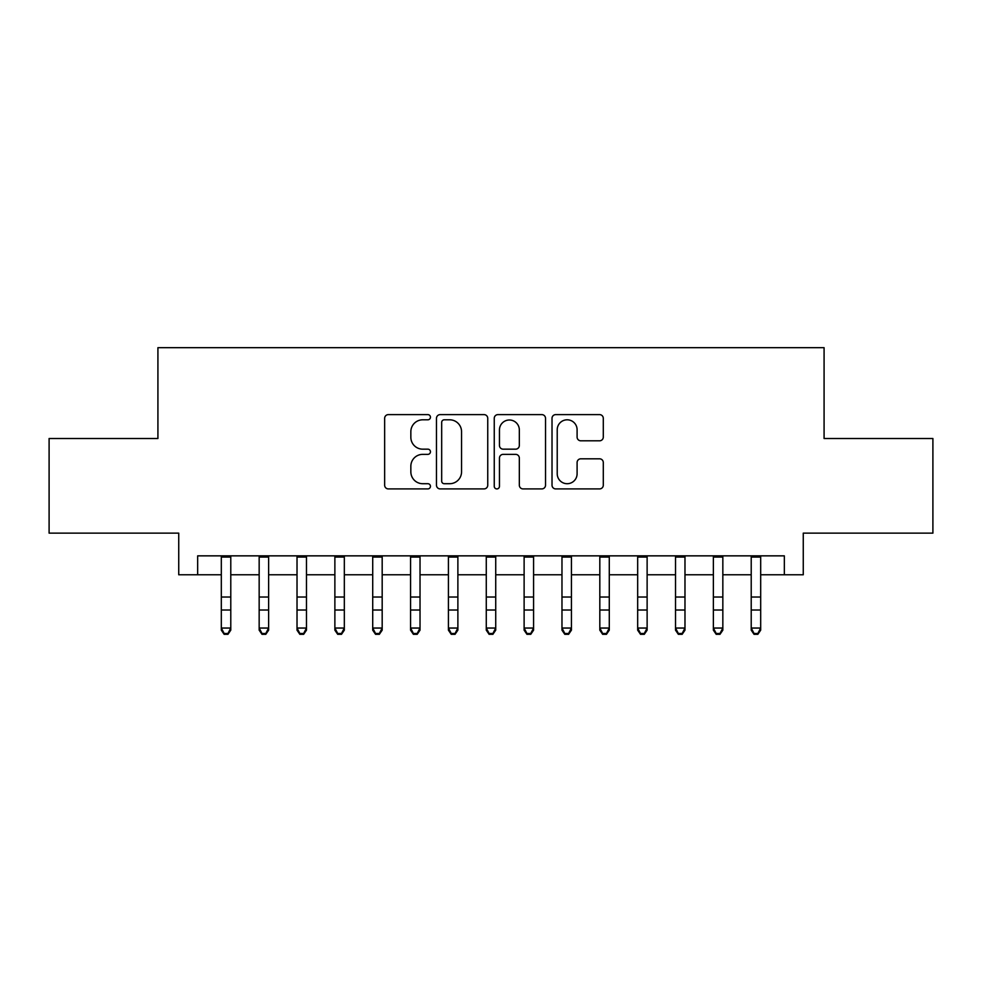 <?xml version="1.0" encoding="UTF-8"?>
<svg xmlns="http://www.w3.org/2000/svg" width="982" height="982" viewBox="0 0 982 982"><rect width="100%" height="100%" fill="white"/><g stroke="black" fill="none" stroke-linecap="round" stroke-linejoin="round"><path stroke-width="1.47" d="M430.447 417.215A2.602 2.602 0 0 0 427.845 414.613L388.369 414.613A3.719 3.719 0 0 0 384.649 418.32L384.649 485.194A3.719 3.719 0 0 0 388.369 488.913L427.845 488.913A2.602 2.602 0 0 0 430.447 486.311A2.602 2.602 0 0 0 427.845 483.709L422.726 483.709A11.894 11.894 0 0 1 410.844 471.826L410.844 466.254A11.894 11.894 0 0 1 422.726 454.359L427.845 454.359A2.602 2.602 0 0 0 430.447 451.757A2.602 2.602 0 0 0 427.845 449.167L422.726 449.167A11.894 11.894 0 0 1 410.844 437.272L410.844 431.699A11.894 11.894 0 0 1 422.726 419.805L427.845 419.805A2.602 2.602 0 0 0 430.447 417.215M599.572 440.808A3.719 3.719 0 0 0 603.292 437.088L603.292 418.32A3.719 3.719 0 0 0 599.572 414.613L555.738 414.613A3.719 3.719 0 0 0 552.019 418.32L552.019 485.194A3.719 3.719 0 0 0 555.738 488.913L599.572 488.913A3.719 3.719 0 0 0 603.292 485.194L603.292 462.534A3.719 3.719 0 0 0 599.572 458.815L580.816 458.815A3.719 3.719 0 0 0 577.097 462.534L577.097 473.778A9.943 9.943 0 0 1 567.166 483.709A9.943 9.943 0 0 1 557.224 473.778L557.224 429.748A9.943 9.943 0 0 1 567.166 419.805A9.943 9.943 0 0 1 577.097 429.748L577.097 437.088A3.719 3.719 0 0 0 580.816 440.808L599.572 440.808M197.664 574.777L197.664 555.849L784.336 555.849L784.336 574.777L803.264 574.777L803.264 533.14L932.9 533.14L932.9 438.512L824.082 438.512L824.082 347.677L157.918 347.677L157.918 438.512L49.1 438.512L49.1 533.14L178.736 533.14L178.736 574.777L221.318 574.777M487.747 418.32A3.719 3.719 0 0 0 484.028 414.613L440.194 414.613A3.719 3.719 0 0 0 436.474 418.32L436.474 485.194A3.719 3.719 0 0 0 440.194 488.913L484.028 488.913A3.719 3.719 0 0 0 487.747 485.194L487.747 418.32M497.972 414.613L541.806 414.613A3.719 3.719 0 0 1 545.526 418.32L545.526 485.194A3.719 3.719 0 0 1 541.806 488.913L523.05 488.913A3.719 3.719 0 0 1 519.331 485.194L519.331 458.078A3.719 3.719 0 0 0 515.611 454.359L503.165 454.359A3.719 3.719 0 0 0 499.457 458.078L499.457 486.311A2.602 2.602 0 0 1 496.855 488.913A2.602 2.602 0 0 1 494.253 486.311L494.253 418.32A3.719 3.719 0 0 1 497.972 414.613M230.782 574.777L259.162 574.777M268.626 574.777L297.018 574.777M306.482 574.777L334.874 574.777M344.326 574.777L372.718 574.777M382.182 574.777L410.574 574.777M420.026 574.777L448.418 574.777M457.882 574.777L486.274 574.777M495.726 574.777L524.118 574.777M533.582 574.777L561.974 574.777M571.426 574.777L599.818 574.777M609.282 574.777L637.674 574.777M647.126 574.777L675.518 574.777M684.982 574.777L713.374 574.777M722.838 574.777L751.218 574.777M760.682 574.777L784.336 574.777M444.281 419.805A2.602 2.602 0 0 0 441.679 422.407L441.679 481.106A2.602 2.602 0 0 0 444.281 483.709L449.67 483.709A11.894 11.894 0 0 0 461.552 471.826L461.552 431.699A11.894 11.894 0 0 0 449.67 419.805L444.281 419.805M519.331 429.932A9.943 9.943 0 0 0 509.388 420.001A9.943 9.943 0 0 0 499.457 429.932L499.457 445.447A3.719 3.719 0 0 0 503.165 449.167L515.611 449.167A3.719 3.719 0 0 0 519.331 445.447L519.331 429.932M230.782 555.849L230.782 630.162L227.947 634.323L227.947 633.488L224.154 633.488L224.154 634.323L227.947 634.323M221.318 555.849L221.318 628.05L230.782 628.05L227.947 633.488M224.154 634.323L221.318 630.162L221.318 628.05L224.154 633.488M268.626 555.849L268.626 630.162L265.791 634.323L265.791 633.488L262.01 633.488L262.01 634.323L265.791 634.323M259.162 555.849L259.162 628.05L268.626 628.05L265.791 633.488M262.01 634.323L259.162 630.162L259.162 628.05L262.01 633.488M306.482 555.849L306.482 630.162L303.647 634.323L303.647 633.488L299.854 633.488L299.854 634.323L303.647 634.323M297.018 555.849L297.018 628.05L306.482 628.05L303.647 633.488M299.854 634.323L297.018 630.162L297.018 628.05L299.854 633.488M344.326 555.849L344.326 630.162L341.49 634.323L341.49 633.488L337.71 633.488L337.71 634.323L341.49 634.323M334.874 555.849L334.874 628.05L344.326 628.05L341.49 633.488M337.71 634.323L334.874 630.162L334.874 628.05L337.71 633.488M382.182 555.849L382.182 630.162L379.347 634.323L379.347 633.488L375.554 633.488L375.554 634.323L379.347 634.323M372.718 555.849L372.718 628.05L382.182 628.05L379.347 633.488M375.554 634.323L372.718 630.162L372.718 628.05L375.554 633.488M420.026 555.849L420.026 630.162L417.19 634.323L417.19 633.488L413.41 633.488L413.41 634.323L417.19 634.323M410.574 555.849L410.574 628.05L420.026 628.05L417.19 633.488M413.41 634.323L410.574 630.162L410.574 628.05L413.41 633.488M457.882 555.849L457.882 630.162L455.047 634.323L455.047 633.488L451.254 633.488L451.254 634.323L455.047 634.323M448.418 555.849L448.418 628.05L457.882 628.05L455.047 633.488M451.254 634.323L448.418 630.162L448.418 628.05L451.254 633.488M495.726 555.849L495.726 630.162L492.89 634.323L492.89 633.488L489.11 633.488L489.11 634.323L492.89 634.323M486.274 555.849L486.274 628.05L495.726 628.05L492.89 633.488M489.11 634.323L486.274 630.162L486.274 628.05L489.11 633.488M533.582 555.849L533.582 630.162L530.746 634.323L530.746 633.488L526.953 633.488L526.953 634.323L530.746 634.323M524.118 555.849L524.118 628.05L533.582 628.05L530.746 633.488M526.953 634.323L524.118 630.162L524.118 628.05L526.953 633.488M571.426 555.849L571.426 630.162L568.59 634.323L568.59 633.488L564.81 633.488L564.81 634.323L568.59 634.323M561.974 555.849L561.974 628.05L571.426 628.05L568.59 633.488M564.81 634.323L561.974 630.162L561.974 628.05L564.81 633.488M609.282 555.849L609.282 630.162L606.446 634.323L606.446 633.488L602.653 633.488L602.653 634.323L606.446 634.323M599.818 555.849L599.818 628.05L609.282 628.05L606.446 633.488M602.653 634.323L599.818 630.162L599.818 628.05L602.653 633.488M647.126 555.849L647.126 630.162L644.29 634.323L644.29 633.488L640.51 633.488L640.51 634.323L644.29 634.323M637.674 555.849L637.674 628.05L647.126 628.05L644.29 633.488M640.51 634.323L637.674 630.162L637.674 628.05L640.51 633.488M684.982 555.849L684.982 630.162L682.146 634.323L682.146 633.488L678.353 633.488L678.353 634.323L682.146 634.323M675.518 555.849L675.518 628.05L684.982 628.05L682.146 633.488M678.353 634.323L675.518 630.162L675.518 628.05L678.353 633.488M722.838 555.849L722.838 630.162L719.99 634.323L719.99 633.488L716.209 633.488L716.209 634.323L719.99 634.323M713.374 555.849L713.374 628.05L722.838 628.05L719.99 633.488M716.209 634.323L713.374 630.162L713.374 628.05L716.209 633.488M760.682 555.849L760.682 630.162L757.846 634.323L757.846 633.488L754.053 633.488L754.053 634.323L757.846 634.323M751.218 555.849L751.218 628.05L760.682 628.05L757.846 633.488M754.053 634.323L751.218 630.162L751.218 628.05L754.053 633.488M230.782 597.031L221.318 597.031M230.782 610.018L221.318 610.018M230.782 557.076L221.318 557.076M268.626 597.031L259.162 597.031M268.626 610.018L259.162 610.018M268.626 557.076L259.162 557.076M306.482 597.031L297.018 597.031M306.482 610.018L297.018 610.018M306.482 557.076L297.018 557.076M344.326 597.031L334.874 597.031M344.326 610.018L334.874 610.018M344.326 557.076L334.874 557.076M382.182 597.031L372.718 597.031M382.182 610.018L372.718 610.018M382.182 557.076L372.718 557.076M420.026 597.031L410.574 597.031M420.026 610.018L410.574 610.018M420.026 557.076L410.574 557.076M457.882 597.031L448.418 597.031M457.882 610.018L448.418 610.018M457.882 557.076L448.418 557.076M495.726 597.031L486.274 597.031M495.726 610.018L486.274 610.018M495.726 557.076L486.274 557.076M533.582 597.031L524.118 597.031M533.582 610.018L524.118 610.018M533.582 557.076L524.118 557.076M571.426 597.031L561.974 597.031M571.426 610.018L561.974 610.018M571.426 557.076L561.974 557.076M609.282 597.031L599.818 597.031M609.282 610.018L599.818 610.018M609.282 557.076L599.818 557.076M647.126 597.031L637.674 597.031M647.126 610.018L637.674 610.018M647.126 557.076L637.674 557.076M684.982 597.031L675.518 597.031M684.982 610.018L675.518 610.018M684.982 557.076L675.518 557.076M722.838 597.031L713.374 597.031M722.838 610.018L713.374 610.018M722.838 557.076L713.374 557.076M760.682 597.031L751.218 597.031M760.682 610.018L751.218 610.018M760.682 557.076L751.218 557.076"/></g></svg>

